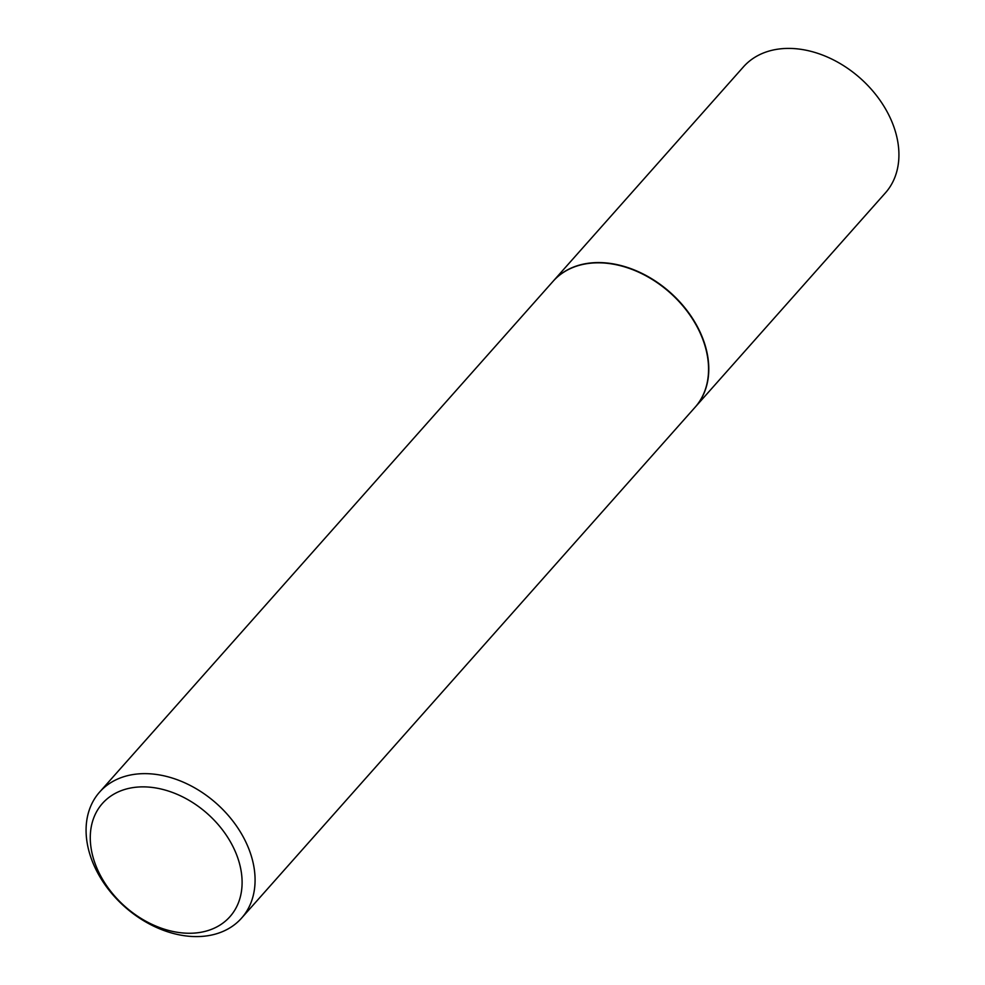 <?xml version="1.0" encoding="UTF-8"?>
<svg xmlns="http://www.w3.org/2000/svg" width="985" height="985" viewBox="0 0 985 985"><rect width="100%" height="100%" fill="white"/><g stroke="black" fill="none" stroke-linecap="round" stroke-linejoin="round"><path stroke-width="1.48" d="M695.151 407.187A94.917 69.073 -138.4 0 0 695.262 407.064L885.404 192.9A94.917 69.073 -138.4 0 0 892.299 122.719A94.917 69.073 -138.4 0 0 821.81 54.778A94.917 69.073 -138.4 0 0 743.441 66.869L553.311 281.045A94.917 69.073 -138.4 0 0 553.201 281.168M695.262 407.064A94.917 69.073 -138.4 0 0 702.17 336.895A94.917 69.073 -138.4 0 0 631.668 268.942A94.917 69.073 -138.4 0 0 553.311 281.045M241.559 918.131L695.041 407.31A94.917 69.073 -138.4 0 0 701.948 337.141A94.917 69.073 -138.4 0 0 631.459 269.188A94.917 69.073 -138.4 0 0 553.09 281.291L99.596 792.1A94.917 69.073 -138.4 0 0 92.701 862.281A94.917 69.073 -138.4 0 0 163.19 930.222A94.917 69.073 -138.4 0 0 241.559 918.131A94.917 69.073 -138.4 0 0 248.454 847.95A94.917 69.073 -138.4 0 0 177.965 780.009A94.917 69.073 -138.4 0 0 99.596 792.1M236.154 853.626A85.264 62.055 -138.4 0 0 136.73 787.15A85.264 62.055 -138.4 0 0 96.222 866.505A85.264 62.055 -138.4 0 0 195.646 932.98A85.264 62.055 -138.4 0 0 236.154 853.626"/></g></svg>
